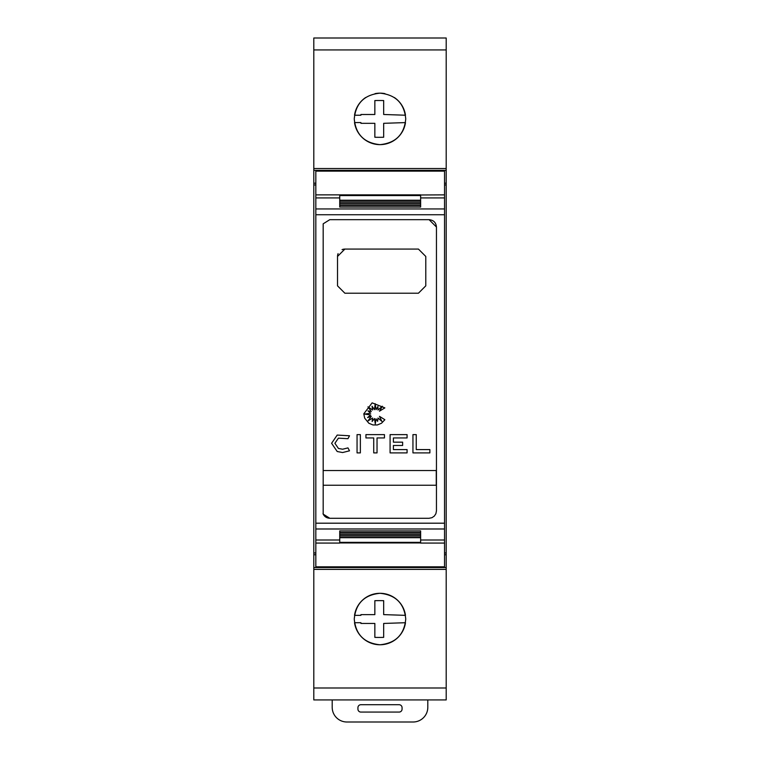 <?xml version="1.0" encoding="UTF-8"?>
<svg xmlns="http://www.w3.org/2000/svg" width="760" height="760" viewBox="0 0 760 760"><rect width="100%" height="100%" fill="white"/><g stroke="black" fill="none" stroke-linecap="round" stroke-linejoin="round"><path stroke-width="1.14" d="M315.827 194.864L315.827 543.077L339.729 543.077L339.729 537.69L420.631 537.69L420.631 543.077L444.543 543.077L444.543 171.123L315.827 171.123L315.827 194.864L420.631 194.864L420.631 200.241L339.729 200.241L339.729 194.987M323.01 513.741C324.339 516.6 326.61 518.111 329.802 518.272L323.18 514.121L323.18 223.81L329.802 219.668L429.096 219.668L436.449 227.021L436.449 510.919L435.888 513.722L434.292 516.116L431.917 517.712L429.096 518.272L431.917 517.712L434.292 516.116L435.888 513.722L436.449 510.919M331.597 443.298L337.202 435.072L349.514 435.774L347.956 438.7L338.418 438.149L334.903 443.298L338.418 448.438L342.599 449.226L347.956 447.897L349.514 450.813L342.599 452.542L337.202 451.516L331.597 443.298L337.202 435.072M363.802 413.81L372.124 402.866L384.864 407.892L379.477 411.179L382.394 406.248L377.948 410.01L377.948 406.448L376.048 409.668L375.165 403.702L374.509 409.668L372.058 406.248L372.618 410.01L367.954 406.847L371.279 411.502L367.954 410.865L370.69 413.212L364.695 414.095L370.69 414.96L367.593 417.582L371.279 416.347L367.954 420.974L372.618 418.028L372.124 421.458L374.509 418.56L375.288 423.871L376.019 418.808L377.615 421.334L377.986 418.028L381.834 421.334L379.477 416.347L384.864 419.719L381.501 423.234L377.349 424.954L372.979 424.954L368.828 423.234L364.667 418.152L363.802 413.81M394.335 97.517A25.745 25.745 0 0 1 405.479 115.225L383.676 114.484L383.676 100.557A170.952 170.952 0 0 0 374.851 100.557L374.851 114.494L360.924 114.494L360.905 115.225L354.521 115.225A25.745 25.745 0 0 1 365.665 97.517M375.05 93.641A25.745 25.745 0 0 1 384.949 93.641M354.255 118.902C355.727 103.331 364.306 94.753 380 93.157C395.694 94.753 404.272 103.331 405.745 118.902C404.272 134.482 395.684 143.06 380 144.647C364.315 143.06 355.727 134.482 354.255 118.902M354.521 615.353A25.745 25.745 0 0 1 405.479 615.353L383.676 614.612L383.676 600.685A170.952 170.952 0 0 0 374.851 600.685L374.851 614.621L360.924 614.621L360.905 615.353L354.521 615.353M354.255 619.029C355.727 603.459 364.315 594.871 380 593.294C395.684 594.871 404.272 603.459 405.745 619.029C404.272 634.609 395.694 643.188 380 644.774C364.306 643.188 355.727 634.609 354.255 619.029M444.543 396.226L444.543 341.715M427.804 699.931L427.804 707.294A14.706 14.706 0 0 1 413.098 722L346.902 722A14.706 14.706 0 0 1 332.196 707.294L332.196 699.931M360.876 704.719L399.123 704.719A2.945 2.945 0 0 1 402.068 707.655L402.068 709.128A2.945 2.945 0 0 1 399.123 712.072L360.876 712.072A2.945 2.945 0 0 1 357.931 709.128L357.931 707.655A2.945 2.945 0 0 1 360.876 704.719M346.902 38L413.098 38M374.851 637.374L374.851 623.447L360.924 623.447L360.905 622.706L354.521 622.706A25.745 25.745 0 0 0 405.479 622.716L383.676 623.447L383.676 637.374A170.952 170.952 0 0 1 374.851 637.374M374.851 137.246L374.851 123.319L360.924 123.319L360.905 122.578L354.521 122.578A25.745 25.745 0 0 0 405.479 122.588L383.676 123.319L383.676 137.246A170.952 170.952 0 0 1 374.851 137.246M323.18 470.535L436.259 470.535L436.259 485.25L323.18 485.25M342.066 249.641A7.353 7.353 0 0 1 344.878 249.08L418.427 249.08L425.78 256.443L425.78 285.855L418.427 293.217L344.878 293.217L337.526 285.855L337.526 256.443A7.353 7.353 0 0 1 338.086 253.622M337.526 256.443L344.878 249.08M429.884 449.587L429.884 452.894L412.946 452.894L412.946 434.625L416.252 434.625L416.252 449.587L429.884 449.587M338.418 438.149L334.903 443.298M349.514 450.813L342.599 452.542L337.202 451.516M338.418 448.438L342.599 449.226L347.956 447.897M360.363 452.894L357.058 452.894L357.058 434.625L360.363 434.625L360.363 452.894M365.93 437.94L365.93 434.625L384.455 434.625L384.455 437.94L377.036 437.94L377.036 452.894L373.73 452.894L373.73 437.94L365.93 437.94M407.075 452.894L390.089 452.894L390.089 434.625L407.075 434.625L407.075 437.94L393.404 437.94L393.404 442.168L402.629 442.168L402.629 445.483L393.404 445.483L393.404 449.587L407.075 449.587L407.075 452.894M436.449 227.021C436.041 222.585 433.589 220.134 429.096 219.668M339.729 200.516L420.631 200.516L420.631 201.941L339.729 201.941L339.729 200.516L339.729 201.941M420.631 200.516L420.631 201.941M339.729 202.207L420.631 202.207L420.631 203.651L339.729 203.651L339.729 202.207L339.729 203.651M420.631 202.207L420.631 203.651M339.729 203.898L420.631 203.898L420.631 205.352L339.729 205.352L339.729 203.898L339.729 205.352M420.631 203.898L420.631 205.352M339.729 205.589L420.631 205.589L420.631 207.052L339.729 207.052L339.729 205.589L339.729 207.052M420.631 205.589L420.631 207.052M339.729 530.889L420.631 530.889L420.631 532.342L339.729 532.342L339.729 530.889L339.729 532.342M420.631 530.889L420.631 532.342M339.729 532.589L420.631 532.589L420.631 534.033L339.729 534.033L339.729 532.589L339.729 534.033M420.631 532.589L420.631 534.033M339.729 534.289L420.631 534.289L420.631 535.724L339.729 535.724L339.729 534.289L339.729 535.724M420.631 534.289L420.631 535.724M339.729 535.99L420.631 535.99L420.631 537.424L339.729 537.424L339.729 535.99L339.729 537.424M420.631 535.99L420.631 537.424M420.631 542.944L339.729 542.944M444.543 194.864L420.631 194.987M429.096 518.272L329.802 518.272M315.827 543.077L315.827 566.817L444.543 566.817L444.543 543.077M444.543 183.189L446.196 183.189L446.196 38L313.804 38L313.804 168.549L446.196 168.549M446.196 170.382L313.804 170.382L313.804 183.189L315.827 183.189M444.543 184.965L446.196 184.965L446.196 183.189M313.804 183.189L313.804 184.965L315.827 184.965M444.543 552.966L446.196 552.966L446.196 184.965M313.804 170.382L313.804 168.549M446.196 569.383L313.804 569.383L313.804 699.931L446.196 699.931L446.196 552.966M313.804 569.383L313.804 567.549L446.196 567.549M315.827 552.966L313.804 552.966L313.804 554.753L315.827 554.753M444.543 554.753L446.196 554.753M313.804 554.753L313.804 567.549M313.804 552.966L313.804 184.965M315.827 197.923L339.729 197.923M315.827 214.738L444.543 214.738M420.631 197.923L444.543 197.923M339.729 195.576L420.631 195.576M339.729 542.364L420.631 542.364M315.827 208.943L444.543 208.943M315.827 540.008L339.729 540.008M420.631 540.008L444.543 540.008M315.827 528.989L444.543 528.989M315.827 523.193L444.543 523.193M313.804 49.932L446.196 49.932M313.804 688L446.196 688"/></g></svg>
